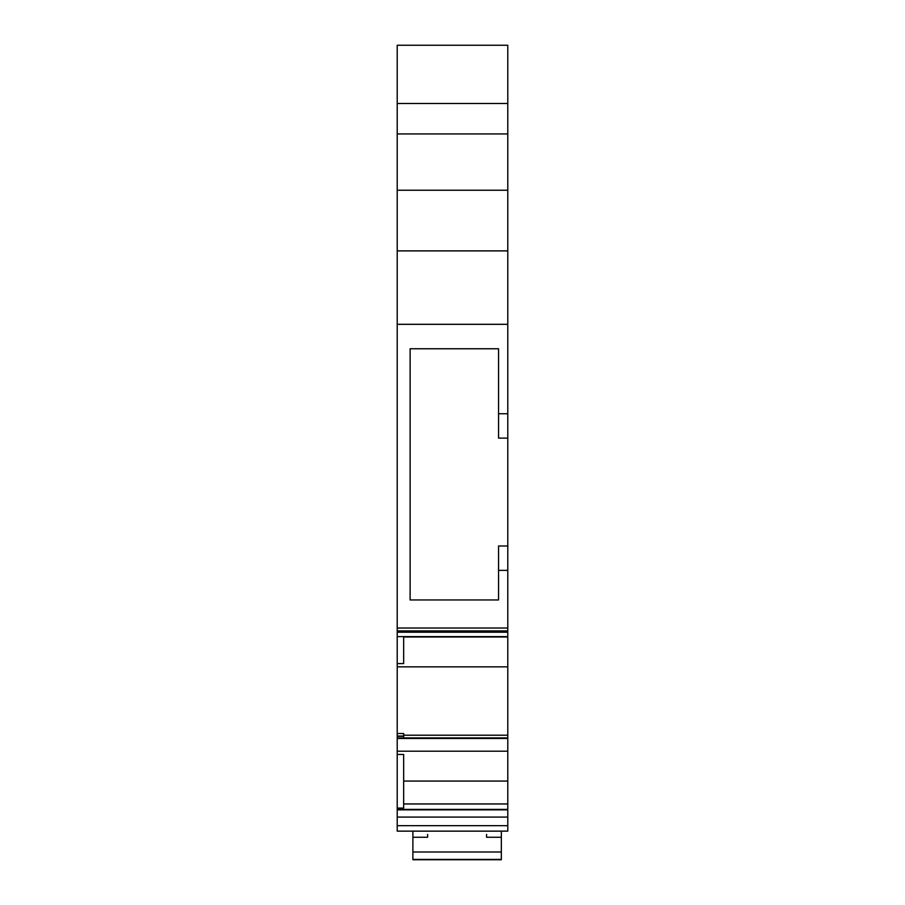 <?xml version="1.0" encoding="UTF-8"?>
<svg xmlns="http://www.w3.org/2000/svg" width="905" height="905" viewBox="0 0 905 905"><rect width="100%" height="100%" fill="white"/><g stroke="black" fill="none" stroke-linecap="round" stroke-linejoin="round"><path stroke-width="1.36" d="M417.488 831.141L496.721 831.141M438.676 859.49L475.532 859.49M397.216 810.778L397.216 809.862L507.784 809.862L507.784 810.778M403.664 803.968L507.784 803.968L403.664 803.968L507.784 803.968L507.784 781.06L403.664 781.06M507.784 803.968L507.784 781.06L507.784 809.398L397.216 809.398L397.216 808.075L397.216 809.398L397.216 808.075L403.664 808.075L403.664 754.476L397.216 754.476L397.216 738.469L507.784 737.903L507.784 751.195L397.216 751.195L397.216 738.469L507.784 738.469L507.784 751.195L397.216 751.195L397.216 738.469L507.784 738.469L507.784 781.06L507.784 751.195L397.216 751.195L397.216 754.476L397.216 751.195M507.784 809.455L397.216 809.862L397.216 817.079L507.784 817.079L507.784 825.677L397.216 825.677L397.216 831.141L412.884 831.141L412.884 837.249L412.884 831.141L397.216 831.141L397.216 809.862L397.216 817.079L507.784 817.079L507.784 809.862L507.784 825.677L397.216 825.677L397.216 817.079L507.784 817.079L507.784 825.677L397.216 825.677L397.216 831.141L507.784 831.141L507.784 825.677L507.784 831.141L501.336 831.141L501.336 851.99L412.884 851.99L412.884 859.411L501.336 859.411L501.336 851.99L412.884 851.99L412.884 837.249L427.624 837.249L427.624 834.433M486.585 834.433L486.585 837.249L501.336 837.249L501.336 859.75L412.884 859.75L501.336 859.75L412.884 859.75L412.884 837.249L427.624 837.249L412.884 837.249L412.884 859.411L501.336 859.75L412.884 859.411M397.216 738.073L397.216 736.07L403.664 736.048L403.664 733.525L397.216 733.525L397.216 736.399L403.664 736.399L397.216 736.399L397.216 738.073L403.664 738.073L403.664 736.399L397.216 736.399L397.216 738.073L403.664 738.073L403.664 736.399L403.664 738.073L397.216 738.469M507.784 636.136L507.784 630.909L507.784 636.611L507.784 632.21L397.216 632.21L397.216 636.611L397.216 630.909L507.784 630.909L507.784 632.21L397.216 632.21L397.216 630.909L507.784 630.909L507.784 628.013L397.216 628.013L397.216 630.909L507.784 630.909L507.784 628.013L397.216 628.013L397.216 324.318L507.784 324.318L507.784 413.743L498.565 413.743L498.565 438.122L507.784 438.122L507.784 413.743L507.784 438.122L507.784 413.743L498.565 413.743L498.565 438.122L507.784 438.122L507.784 545.998L507.784 438.122L498.565 438.122L498.565 348.764L410.123 348.764L498.565 348.764L498.565 413.743L507.784 413.743L507.784 324.318L507.784 413.743M498.565 570.365L507.784 570.365L507.784 545.998L507.784 570.365L498.565 570.365L498.565 599.947L498.565 570.365L507.784 570.365L507.784 545.998L498.565 545.998L498.565 570.365L498.565 545.998L507.784 545.998L498.565 545.998L498.565 599.947L410.123 599.947L410.123 348.764L410.123 599.947L498.565 599.947L410.123 599.947L410.123 348.764L498.565 348.764L498.565 413.743M397.216 733.525L397.216 666.861L397.216 736.048L397.216 733.525L403.664 733.525L403.664 736.048L403.664 733.525L397.216 733.525L397.216 666.861L507.784 666.861L507.784 737.903L507.784 735.199L507.784 737.903L403.664 737.903M403.664 637.007L507.784 637.007L403.664 637.007L507.784 637.007L507.784 735.199L403.664 735.199M507.784 666.861L507.784 637.007L507.784 666.861L397.216 666.861L397.216 663.591L397.216 666.861L507.784 666.861L507.784 735.199M397.216 666.861L397.216 663.591L403.664 663.591L403.664 636.611M412.884 837.249L412.884 831.141L397.216 831.141L507.784 831.141L501.336 831.141L501.336 851.99L412.884 851.99M486.585 837.249L501.336 837.249L486.585 837.249M507.784 103.623L507.784 244.95M507.784 248.864L507.784 324.318L397.216 324.318L397.216 250.877L397.216 324.318L507.784 324.318L507.784 250.877L397.216 250.877L397.216 190.231L507.784 190.231L507.784 250.877L397.216 250.877L397.216 248.864M507.784 630.909L507.784 570.365L507.784 628.013L397.216 628.013L397.216 636.136M397.216 244.95L397.216 45.25L397.216 103.487L397.216 45.25L507.784 45.25L507.784 103.487L507.784 45.25L397.216 45.25L507.784 45.25L507.784 324.318M397.216 808.075L397.216 754.476L403.664 754.476L397.216 754.476L397.216 808.075L403.664 808.075L403.664 754.476L403.664 808.075L397.216 808.075L397.216 754.476M397.216 663.591L397.216 636.611L397.216 663.591L403.664 663.591L397.216 663.591L397.216 636.611L507.784 636.611M507.784 250.877L397.216 250.877L397.216 133.94L507.784 133.94L507.784 190.231L397.216 190.231L397.216 133.94L507.784 133.94L507.784 105.138M397.216 628.013L397.216 630.909M397.216 105.138L397.216 103.623M507.784 817.079L507.784 809.862L397.216 809.455M501.336 859.411L501.336 851.99M438.676 859.659L475.532 859.659M507.784 632.21L397.216 632.21M397.216 825.677L397.216 817.079M507.784 545.998L507.784 438.122M507.784 751.195L507.784 781.06M397.216 831.141L507.784 831.141L507.784 825.677M507.784 831.141L501.336 831.141L501.336 837.249M498.565 599.947L410.123 599.947L410.123 348.764L498.565 348.764M507.784 570.365L507.784 628.013M397.216 250.877L397.216 324.318M397.216 190.231L507.784 190.231M397.216 133.94L507.784 133.94M412.884 859.75L501.336 859.75M397.216 103.487L507.784 103.487"/></g></svg>
